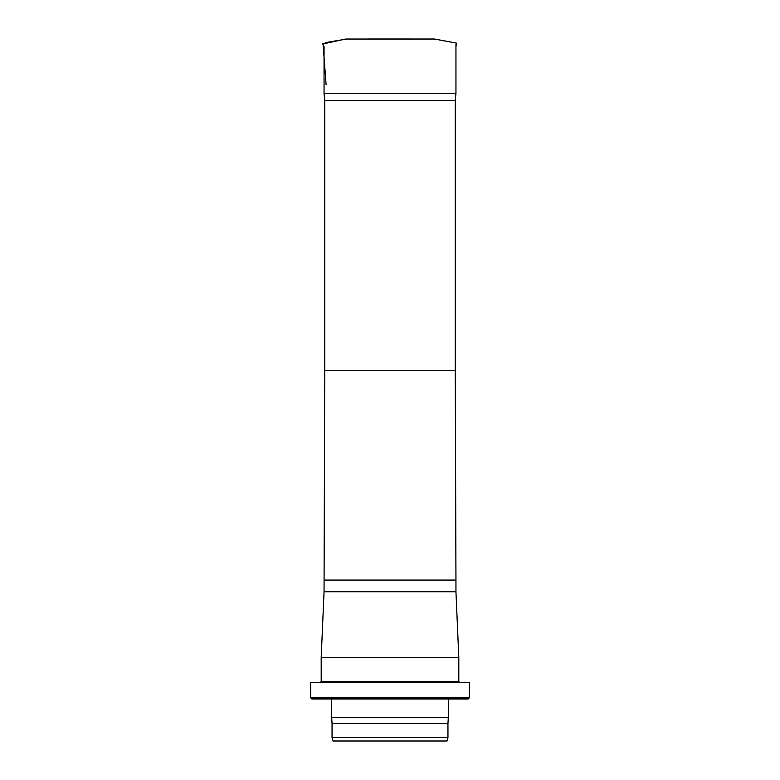 <?xml version="1.0" encoding="UTF-8"?>
<svg xmlns="http://www.w3.org/2000/svg" width="780" height="780" viewBox="0 0 780 780"><rect width="100%" height="100%" fill="white"/><g stroke="black" fill="none" stroke-linecap="round" stroke-linejoin="round"><path stroke-width="1.17" d="M455.267 100.396L324.733 100.396L324.733 370.617L455.267 370.617L455.267 100.396L455.949 93.395L324.051 93.395L324.051 46.576M324.733 100.396L324.051 93.395M324.733 370.617L324.051 591.727L321.194 657.423L458.806 657.423L455.949 591.727L324.051 591.727M320.034 682.695L321.194 681.525L321.194 657.423M447.018 741L332.982 741L332.046 737.5L447.954 737.5L447.018 741M447.954 737.5L447.954 723.508L332.046 723.508L332.046 737.5M447.954 723.508L448.305 717.678L331.695 717.678L332.046 723.508M448.305 699.017L448.305 717.678M468.136 699.017L311.863 699.017L310.703 697.846L469.297 697.846L468.136 699.017M469.297 697.846L469.297 682.695L310.703 682.695L310.703 697.846M323.017 43.309L326.089 84.688M347.812 39.215L347.168 39.175M358.605 39.049L345.423 39.059L322.51 44.041L327.327 42.266L346.729 39.039L434.528 39.029L456.817 43.192L455.949 46.517M455.267 370.617L455.949 580.067L324.051 580.067M321.194 681.525L458.806 681.525L458.806 657.423M421.58 39.049L395.616 39.029M390.936 39.029L390.439 39.029M368.501 39L411.587 39L368.023 39.039M412.113 39.049L411.587 39M455.949 93.395L455.949 44.187M455.949 591.727L455.949 580.067M331.695 699.017L331.695 717.678M458.806 681.525L459.966 682.695"/></g></svg>
